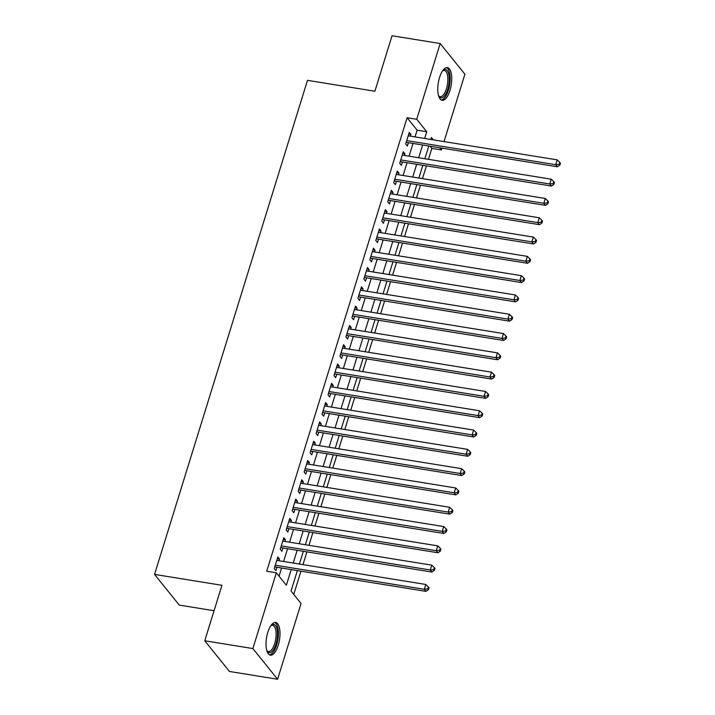 <?xml version="1.0" encoding="UTF-8"?>
<svg xmlns="http://www.w3.org/2000/svg" width="715" height="715" viewBox="0 0 715 715"><rect width="100%" height="100%" fill="white"/><g stroke="black" fill="none" stroke-linecap="round" stroke-linejoin="round"><path stroke-width="1.07" d="M267.803 632.346A16.561 6.551 -80.8 0 1 275.65 622.461A16.561 6.551 -80.8 0 1 278.224 645.288A16.561 6.551 -80.8 0 1 270.368 655.163A16.561 6.551 -80.8 0 1 267.803 632.346M439.555 77.488A16.561 6.551 -80.8 0 1 447.411 67.612A16.561 6.551 -80.8 0 1 449.976 90.43A16.561 6.551 -80.8 0 1 442.129 100.314A16.561 6.551 -80.8 0 1 439.555 77.488M214.062 610.726L179.268 605.096L154.556 574.404L307.486 80.348L374.875 91.234L392.043 35.75L440.181 43.526L464.893 74.217L444.033 141.588M442.013 148.13L441.441 149.971L439.654 147.746M428.437 159.329L431.815 148.416L441.441 149.971M293.749 594.433L300.952 571.16M302.981 564.618L306.932 551.855M308.952 545.313L312.902 532.559M314.931 526.017L318.881 513.263M320.901 506.712L324.851 493.958M326.88 487.416L330.822 474.662M332.85 468.119L336.801 455.357M338.821 448.814L342.771 436.061M344.8 429.518L348.75 416.765M350.77 410.222L354.72 397.46M356.749 390.917L360.7 378.163M362.719 371.621L366.67 358.867M368.699 352.325L372.64 339.562M374.669 333.02L378.619 320.266M380.648 313.724L384.59 300.97M386.618 294.428L390.569 281.665M392.589 275.123L396.539 262.369M398.568 255.827L402.518 243.073M404.538 236.531L408.488 223.768M410.517 217.226L414.459 204.472M416.488 197.93L420.438 185.176M422.467 178.625L426.408 165.871M297.369 570.579L291.032 591.055L301.051 603.505L277.599 679.25L252.887 648.559L276.339 572.804L286.358 585.254L291.211 569.578M252.887 648.559L204.758 640.783L229.47 671.474L277.599 679.25M278.984 560.739L279.494 559.076L277.831 557.003L274.247 568.586L275.91 570.659L276.955 567.281M284.954 541.434L285.473 539.78L283.801 537.707L280.217 549.281L281.889 551.354L282.934 547.976M290.933 522.138L291.443 520.475L289.772 518.402L286.188 529.985L287.859 532.058L288.905 528.68M296.904 502.842L297.422 501.179L295.751 499.106L292.167 510.689L293.838 512.762L294.884 509.384M302.883 483.537L303.392 481.883L301.721 479.81L298.137 491.384L299.808 493.457L300.854 490.079M308.853 464.241L309.372 462.578L307.7 460.505L304.116 472.088L305.779 474.161L306.824 470.783M314.832 444.945L315.342 443.282L313.671 441.209L310.087 452.783L311.758 454.865L312.804 451.487M320.803 425.64L321.312 423.986L319.65 421.913L316.066 433.487L317.728 435.56L318.774 432.182M326.773 406.343L327.291 404.681L325.62 402.608L322.036 414.191L323.707 416.264L324.753 412.886M332.752 387.038L333.262 385.385L331.59 383.312L328.006 394.886L329.678 396.959L330.723 393.59M338.722 367.742L339.241 366.08L337.569 364.007L333.985 375.59L335.657 377.663L336.702 374.285M344.702 348.446L345.211 346.784L343.54 344.71L339.956 356.293L341.627 358.367L342.673 354.989M350.672 329.141L351.19 327.488L349.519 325.414L345.935 336.988L347.606 339.062L348.643 335.693M356.651 309.845L357.16 308.183L355.489 306.109L351.905 317.692L353.576 319.766L354.622 316.387M362.621 290.549L363.131 288.887L361.468 286.813L357.884 298.396L359.547 300.47L360.592 297.091M368.591 271.244L369.11 269.591L367.439 267.517L363.855 279.091L365.526 281.165L366.572 277.786M374.571 251.948L375.08 250.286L373.409 248.212L369.825 259.795L371.496 261.869L372.542 258.49M380.541 232.652L381.059 230.99L379.388 228.916L375.804 240.499L377.475 242.573L378.521 239.194M386.52 213.347L387.03 211.694L385.358 209.62L381.774 221.194L383.446 223.268L384.491 219.889M392.49 194.051L393.009 192.389L391.337 190.315L387.753 201.898L389.425 203.972L390.462 200.593M398.469 174.755L398.979 173.093L397.308 171.019L393.724 182.602L395.395 184.676L396.441 181.297M404.44 155.45L404.949 153.797L403.287 151.723L399.703 163.297L401.365 165.371L402.411 161.992M431.815 148.416L430.028 146.191M415.04 136.896L417.122 130.166L407.103 117.725L266.713 571.249L276.339 572.804M279.056 576.183L281.585 568.023M283.605 561.481L287.555 548.727M289.584 542.185L293.525 529.431M295.554 522.888L299.505 510.126M301.533 503.583L305.475 490.83M307.504 484.287L311.454 471.534M313.474 464.982L317.424 452.229M319.453 445.686L323.403 432.933M325.423 426.39L329.374 413.636M331.403 407.085L335.344 394.331M337.373 387.789L341.323 375.035M343.352 368.493L347.293 355.73M349.322 349.188L353.273 336.434M355.292 329.892L359.243 317.138M361.272 310.596L365.222 297.833M367.242 291.291L371.192 278.537M373.221 271.995L377.163 259.241M379.191 252.699L383.142 239.936M385.171 233.394L389.112 220.64M391.141 214.098L395.091 201.344M397.111 194.802L401.061 182.039M403.09 175.497L407.041 162.743M409.06 156.201L413.011 143.447M410.41 136.154L410.928 134.492L409.257 132.418L405.673 144.001L407.344 146.075L408.39 142.696M204.758 640.783L221.936 585.299L154.556 574.404M407.103 117.725L416.729 119.28L440.181 43.526M424.665 138.46L426.748 131.721L416.729 119.28M293.23 563.036L297.181 550.282M299.21 543.74L303.16 530.986M305.18 524.444L309.13 511.681M311.159 505.139L315.101 492.385M317.129 485.843L321.08 473.089M323.1 466.546L327.05 453.784M329.079 447.241L333.029 434.488M335.049 427.945L338.999 415.192M341.028 408.64L344.979 395.887M346.998 389.344L350.949 376.591M352.978 370.048L356.919 357.286M358.948 350.743L362.898 337.989M364.918 331.447L368.869 318.693M370.897 312.151L374.848 299.388M376.868 292.846L380.818 280.092M382.847 273.55L386.797 260.796M388.817 254.254L392.767 241.491M394.796 234.949L398.738 222.195M400.766 215.653L404.717 202.899M406.737 196.357L410.687 183.594M412.716 177.052L416.666 164.298M418.686 157.756L422.637 145.002M433.299 139.854L431.422 137.53L430.823 139.452M428.803 145.994L424.853 158.748M422.824 165.29L418.883 178.053M416.854 184.595L412.904 197.349M410.884 203.891L406.933 216.645M404.905 223.187L400.954 235.95M398.934 242.492L394.984 255.246M392.955 261.788L389.005 274.542M386.985 281.093L383.034 293.847M381.006 300.389L377.064 313.143M375.035 319.685L371.085 332.448M369.065 338.99L365.115 351.744M363.086 358.286L359.136 371.04M357.116 377.583L353.165 390.345M351.137 396.888L347.186 409.641M345.166 416.184L341.216 428.937M339.187 435.48L335.246 448.242M333.217 454.785L329.266 467.538M327.247 474.081L323.296 486.835M321.267 493.377L317.317 506.14M315.297 512.682L311.347 525.436M309.318 531.978L305.368 544.732M303.348 551.274L299.397 564.037M417.122 130.166L426.748 131.721M408.73 134.134L410.928 134.492M402.751 153.439L404.949 153.797M396.78 172.735L398.979 173.093M390.801 192.04L393.009 192.389M384.831 211.336L387.03 211.694M378.852 230.632L381.059 230.99M372.881 249.937L375.08 250.286M366.911 269.233L369.11 269.591M360.932 288.529L363.131 288.887M354.962 307.834L357.16 308.183M348.983 327.13L351.19 327.488M343.012 346.426L345.211 346.784M337.033 365.731L339.241 366.08M331.063 385.028L333.262 385.385M325.093 404.324L327.291 404.681M319.113 423.629L321.312 423.986M313.143 442.925L315.342 443.282M307.164 462.221L309.372 462.578M301.194 481.526L303.392 481.883M295.215 500.822L297.422 501.179M289.244 520.127L291.443 520.475M283.265 539.423L285.473 539.78M277.295 558.719L279.494 559.076M406.343 141.82L406.844 142.446L557.405 166.774L555.734 164.7L406.719 140.623M559.184 164.28L559.854 165.111L560.444 163.181L559.782 162.35L559.184 164.28L555.734 164.7L557.226 159.874L408.211 135.796M406.844 142.446A2.127 1.841 -38.8 0 0 406.147 142.455M557.405 166.774L559.854 165.111M559.782 162.35L557.226 159.874M442.603 70.812A14.336 5.675 -80.8 0 1 442.88 70.553A14.336 5.675 -80.8 0 1 448.671 73.806A14.336 5.675 -80.8 0 1 447.733 89.312A14.336 5.675 -80.8 0 1 438.751 96.096A14.336 5.675 -80.8 0 1 438.572 95.765M438.527 95.613A13.272 5.255 99.2 0 0 440.145 96.659A13.272 5.255 99.2 0 0 446.437 88.74A13.272 5.255 99.2 0 0 444.381 70.454A13.272 5.255 99.2 0 0 442.514 70.937M441.209 99.984A16.454 6.515 99.2 0 0 448.403 90.144A16.454 6.515 99.2 0 0 446.437 67.63M270.842 625.661A14.336 5.675 -80.8 0 1 271.119 625.411A14.336 5.675 -80.8 0 1 272.71 624.481A14.336 5.675 -80.8 0 1 277.393 636.904A14.336 5.675 -80.8 0 1 270.234 652.643A14.336 5.675 -80.8 0 1 266.999 650.945A14.336 5.675 -80.8 0 1 266.811 650.614M266.775 650.471A13.272 5.255 99.2 0 0 268.393 651.517A13.272 5.255 99.2 0 0 269.367 651.445A13.272 5.255 99.2 0 0 275.865 638.057A13.272 5.255 99.2 0 0 272.63 625.312A13.272 5.255 99.2 0 0 271.655 625.375A13.272 5.255 99.2 0 0 270.762 625.786M269.457 654.842A16.454 6.515 99.2 0 0 270.047 654.734A16.454 6.515 99.2 0 0 278.01 638.888A16.454 6.515 99.2 0 0 274.685 622.488M400.373 161.125L400.874 161.742L551.426 186.07L549.755 183.996L400.749 159.919M553.204 183.576L553.875 184.407L554.474 182.477L553.803 181.646L553.204 183.576L549.755 183.996L551.247 179.179L402.241 155.092M400.874 161.742A2.127 1.841 -38.8 0 0 400.177 161.76M551.426 186.07L553.875 184.407M553.803 181.646L551.247 179.179M394.394 180.421L394.903 181.047L545.456 205.375L543.784 203.301L394.769 179.224M547.234 202.881L547.904 203.703L548.503 201.782L547.833 200.951L547.234 202.881L543.784 203.301L545.277 198.475L396.262 174.397M394.903 181.047A2.127 1.841 -38.8 0 0 394.206 181.056M545.456 205.375L547.904 203.703M547.833 200.951L545.277 198.475M388.424 199.717L388.924 200.343L539.476 224.671L537.805 222.597L388.799 198.52M541.264 222.177L541.925 223.009L542.524 221.078L541.854 220.247L541.264 222.177L537.805 222.597L539.307 217.771L390.292 193.694M388.924 200.343A2.127 1.841 -38.8 0 0 388.227 200.352M539.476 224.671L541.925 223.009M541.854 220.247L539.307 217.771M382.454 219.022L382.954 219.648L533.506 243.967L531.835 241.893L382.82 217.816M535.285 241.473L535.955 242.305L536.554 240.374L535.884 239.543L535.285 241.473L531.835 241.893L533.327 237.076L384.312 212.999M382.954 219.648A2.127 1.841 -38.8 0 0 382.257 219.657M533.506 243.967L535.955 242.305M535.884 239.543L533.327 237.076M376.474 238.318L376.975 238.944L527.527 263.272L525.865 261.198L376.85 237.121M529.315 260.778L529.976 261.61L530.575 259.679L529.913 258.848L529.315 260.778L525.865 261.198L527.357 256.372L378.342 232.295M376.975 238.944A2.127 1.841 -38.8 0 0 376.278 238.953M527.527 263.272L529.976 261.61M529.913 258.848L527.357 256.372M370.504 257.623L371.005 258.24L521.557 282.568L519.885 280.495L370.87 256.417M523.335 280.074L524.006 280.906L524.604 278.975L523.934 278.144L523.335 280.074L519.885 280.495L521.378 275.668L372.363 251.591M371.005 258.24A2.127 1.841 -38.8 0 0 370.307 258.249M521.557 282.568L524.006 280.906M523.934 278.144L521.378 275.668M364.525 276.919L365.025 277.545L515.578 301.873L513.915 299.8L364.9 275.713M517.365 299.37L518.035 300.202L518.625 298.271L517.964 297.44L517.365 299.37L513.915 299.8L515.408 294.973L366.393 270.896M365.025 277.545A2.127 1.841 -38.8 0 0 364.328 277.554M515.578 301.873L518.035 300.202M517.964 297.44L515.408 294.973M358.555 296.216L359.055 296.841L509.607 321.169L507.936 319.096L358.93 295.018M511.386 318.675L512.056 319.507L512.655 317.576L511.985 316.745L511.386 318.675L507.936 319.096L509.429 314.269L360.423 290.192M359.055 296.841A2.127 1.841 -38.8 0 0 358.358 296.85M509.607 321.169L512.056 319.507M511.985 316.745L509.429 314.269M352.575 315.521L353.085 316.137L503.637 340.465L501.966 338.392L352.951 314.314M505.416 337.972L506.086 338.803L506.685 336.872L506.014 336.041L505.416 337.972L501.966 338.392L503.458 333.565L354.443 309.488M353.085 316.137A2.127 1.841 -38.8 0 0 352.388 316.146M503.637 340.465L506.086 338.803M506.014 336.041L503.458 333.565M346.605 334.817L347.106 335.442L497.658 359.77L495.987 357.697L346.981 333.61M499.445 357.268L500.107 358.099L500.706 356.168L500.035 355.346L499.445 357.268L495.987 357.697L497.479 352.87L348.473 328.793M347.106 335.442A2.127 1.841 -38.8 0 0 346.409 335.451M497.658 359.77L500.107 358.099M500.035 355.346L497.479 352.87M340.635 354.113L341.135 354.738L491.688 379.066L490.016 376.993L341.001 352.915M493.466 376.573L494.137 377.404L494.735 375.473L494.065 374.642L493.466 376.573L490.016 376.993L491.509 372.166L342.494 348.089M341.135 354.738A2.127 1.841 -38.8 0 0 340.438 354.747M491.688 379.066L494.137 377.404M494.065 374.642L491.509 372.166M334.656 373.418L335.156 374.034L485.708 398.362L484.046 396.289L335.031 372.211M487.496 395.869L488.157 396.7L488.756 394.769L488.095 393.938L487.496 395.869L484.046 396.289L485.539 391.463L336.524 367.385M335.156 374.034A2.127 1.841 -38.8 0 0 334.459 374.052M485.708 398.362L488.157 396.7M488.095 393.938L485.539 391.463M328.685 392.714L329.186 393.339L479.738 417.667L478.067 415.594L329.052 391.516M481.517 415.174L482.187 415.996L482.786 414.065L482.116 413.243L481.517 415.174L478.067 415.594L479.559 410.768L330.544 386.69M329.186 393.339A2.127 1.841 -38.8 0 0 328.489 393.348M479.738 417.667L482.187 415.996M482.116 413.243L479.559 410.768M322.706 412.01L323.207 412.635L473.759 436.963L472.097 434.89L323.082 410.812M475.547 434.47L476.217 435.301L476.807 433.37L476.145 432.539L475.547 434.47L472.097 434.89L473.589 430.064L324.574 405.986M323.207 412.635A2.127 1.841 -38.8 0 0 322.51 412.644M473.759 436.963L476.217 435.301M476.145 432.539L473.589 430.064M316.736 431.315L317.237 431.931L467.789 456.259L466.117 454.186L317.103 430.108M469.567 453.766L470.238 454.597L470.836 452.667L470.166 451.835L469.567 453.766L466.117 454.186L467.61 449.36L318.604 425.282M317.237 431.931A2.127 1.841 -38.8 0 0 316.539 431.949M467.789 456.259L470.238 454.597M470.166 451.835L467.61 449.36M310.757 450.611L311.266 451.237L461.819 475.564L460.147 473.491L311.132 449.413M463.597 473.071L464.267 473.893L464.866 471.963L464.196 471.14L463.597 473.071L460.147 473.491L461.64 468.665L312.625 444.587M311.266 451.237A2.127 1.841 -38.8 0 0 310.56 451.245M461.819 475.564L464.267 473.893M464.196 471.14L461.64 468.665M304.787 469.907L305.287 470.533L455.839 494.86L454.168 492.787L305.162 468.709M457.627 492.367L458.288 493.198L458.887 491.268L458.217 490.436L457.627 492.367L454.168 492.787L455.661 487.961L306.655 463.883M305.287 470.533A2.127 1.841 -38.8 0 0 304.59 470.542M455.839 494.86L458.288 493.198M458.217 490.436L455.661 487.961M298.816 489.212L299.317 489.829L449.869 514.157L448.198 512.083L299.183 488.005M451.648 511.663L452.318 512.494L452.917 510.564L452.246 509.732L451.648 511.663L448.198 512.083L449.69 507.266L300.675 483.179M299.317 489.829A2.127 1.841 -38.8 0 0 298.62 489.847M449.869 514.157L452.318 512.494M452.246 509.732L449.69 507.266M292.837 508.508L293.338 509.134L443.89 533.462L442.219 531.388L293.213 507.31M445.677 530.968L446.339 531.79L446.938 529.869L446.276 529.037L445.677 530.968L442.219 531.388L443.72 526.562L294.705 502.484M293.338 509.134A2.127 1.841 -38.8 0 0 292.641 509.143M443.89 533.462L446.339 531.79M446.276 529.037L443.72 526.562M286.867 527.804L287.367 528.43L437.92 552.758L436.248 550.684L287.233 526.606M439.698 550.264L440.369 551.095L440.967 549.165L440.297 548.333L439.698 550.264L436.248 550.684L437.741 545.858L288.726 521.78M287.367 528.43A2.127 1.841 -38.8 0 0 286.67 528.439M437.92 552.758L440.369 551.095M440.297 548.333L437.741 545.858M280.888 547.109L281.388 547.735L431.94 572.054L430.278 569.98L281.263 545.903M433.728 569.56L434.398 570.391L434.988 568.461L434.327 567.63L433.728 569.56L430.278 569.98L431.771 565.163L282.756 541.085M281.388 547.735A2.127 1.841 -38.8 0 0 280.691 547.744M431.94 572.054L434.398 570.391M434.327 567.63L431.771 565.163M274.918 566.405L275.418 567.031L425.97 591.359L424.299 589.285L275.284 565.207M427.749 588.865L428.419 589.696L429.018 587.766L428.348 586.935L427.749 588.865L424.299 589.285L425.791 584.459L276.785 560.381M275.418 567.031A2.127 1.841 -38.8 0 0 274.721 567.04M425.97 591.359L428.419 589.696M428.348 586.935L425.791 584.459"/></g></svg>

